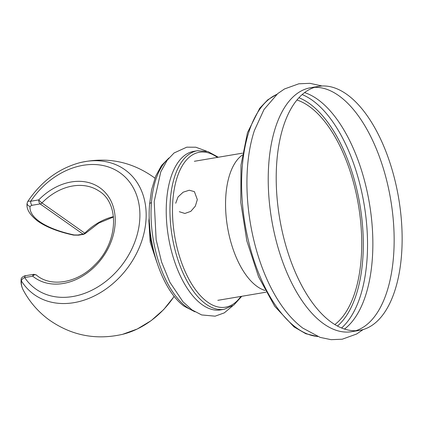 <?xml version="1.0" encoding="UTF-8"?>
<svg xmlns="http://www.w3.org/2000/svg" width="423" height="423" viewBox="0 0 423 423"><rect width="100%" height="100%" fill="white"/><g stroke="black" fill="none" stroke-linecap="round" stroke-linejoin="round"><path stroke-width="0.63" d="M348.071 95.281A123.701 60.346 80.4 0 0 318.598 86.382A123.701 60.346 80.4 0 0 276.494 189.43A123.701 60.346 80.4 0 0 330.273 321.432A123.701 60.346 -99.6 0 0 359.751 330.331A123.701 60.346 -99.6 0 0 401.85 227.283A123.701 60.346 -99.6 0 0 348.071 95.281M355.711 330.733A123.701 60.346 -99.6 0 0 386.691 292.457A123.701 60.346 -99.6 0 0 356.473 113.322A123.701 60.346 -99.6 0 0 340.087 96.629A123.701 60.346 80.4 0 0 314.649 87.328M318.598 86.382L310.609 87.73A123.701 60.346 80.4 0 0 268.51 190.778A123.701 60.346 80.4 0 0 322.289 322.781A123.701 60.346 -99.6 0 0 351.767 331.68L359.751 330.331M344.475 329.052A123.701 60.346 -99.6 0 0 371.341 217.084A123.701 60.346 -99.6 0 0 318.794 100.219A123.701 60.346 80.4 0 0 304.586 92.6M322.099 86.001L309.937 83.326L298.823 83.796L284.489 88.967L277.715 93.61L263.994 109.525L254.387 130.543A123.701 60.346 80.4 0 0 284.605 309.678C290.183 317.007 296.232 323.14 302.752 328.079L320.163 337.401L331.146 339.674L342.255 339.204L356.589 334.033L363.183 329.538M334.847 324.547A117.515 57.332 80.4 0 0 360.274 218.146A117.515 57.332 80.4 0 0 310.36 107.22A117.515 57.332 80.4 0 0 296.967 100.013M175.714 203.246L178.03 196.954L183.154 192.19L189.282 190.228L194.4 191.64L197.33 199.603L195.336 206.133L190.81 211.352L184.883 213.456L179.32 211.717M222.366 309.509A80.402 39.228 -99.6 0 1 220.52 309.911A80.402 39.228 -99.6 0 1 166.63 200.19A80.402 39.228 80.4 0 1 193.771 151.344L197.493 150.715L207.915 151.545L218.321 157.24M27.167 203.056A3.093 2.871 7.2 0 0 30.065 206.308L32.058 205.287L40.143 203.928A3.093 1.507 -99.6 0 1 38.752 199.889A3.093 0.323 44.3 0 0 41.951 202.929A3.093 2.464 125.2 0 1 40.143 203.928L83.03 234.125A3.093 1.507 -99.6 0 0 83.717 234.305L78.541 235.177L73.613 235.109C58.104 231.767 46.044 227.029 37.425 220.891C29.446 214.53 26.025 208.587 27.167 203.056L27.717 201.56C41.264 181.393 58.697 168.417 80.005 162.644L80.005 162.644A77.16 59.907 126.9 0 1 145.253 203.86A77.16 59.907 126.9 0 1 101.689 291.859A77.16 59.907 126.9 0 1 21.425 280.978A76.272 32.465 -174.3 0 0 23.461 290.485C29.621 301.832 37.858 311.402 48.174 319.201C70.704 335.402 95.508 340.446 122.585 334.329A77.16 59.907 -53.1 0 0 122.591 334.329A77.16 59.907 -53.1 0 0 174.186 296.301M23.461 290.485L23.461 290.485C21.504 286.879 20.732 283.209 21.15 279.476A3.093 2.797 -173.1 0 1 21.15 279.471A3.093 2.797 -173.1 0 0 21.425 280.978C21.462 279.735 22.541 278.593 24.666 277.551A3.093 1.507 -99.6 0 1 25.708 275.674C25.28 275.32 20.764 277.425 21.15 279.471M25.708 275.674L33.792 274.31A3.093 1.507 -99.6 0 0 32.745 276.187A3.093 1.946 129.5 0 1 36.272 274.971A3.093 1.946 129.5 0 0 36.272 274.971C50.469 287.45 77.06 283.362 94.763 264.951C118.239 242.501 119.746 203.304 98.966 191.006A52.436 40.708 -53.1 0 0 41.951 202.929L84.801 233.168A3.093 0.36 45.2 0 0 85.383 233.448L98.776 223.08L113.475 216.999M27.659 201.813C27.643 201.205 28.648 201.015 30.673 201.253A3.093 1.507 80.4 0 0 32.058 205.287M317.573 336.47A123.701 60.346 -99.6 0 1 295.672 327.27A123.701 60.346 -99.6 0 1 242.39 202.85A123.701 60.346 -99.6 0 1 276.742 94.419M302.181 94.572A123.701 60.346 -99.6 0 1 313.469 101.118A123.701 60.346 -99.6 0 1 365.684 215.143A123.701 60.346 -99.6 0 1 341.557 327.984M298.939 97.75A120.608 58.839 -99.6 0 1 310.582 104.396A120.608 58.839 -99.6 0 1 361.57 216.19A120.608 58.839 -99.6 0 1 337.448 326.038M265.052 290.448A70.509 34.4 -99.6 0 1 256.375 285.922A70.509 34.4 -99.6 0 1 226.358 218.739A70.509 34.4 -99.6 0 1 242.226 155.125M240.851 296.449A78.551 38.319 -99.6 0 1 194.659 288.544A78.551 38.319 -99.6 0 1 172.885 199.994A78.551 38.319 -99.6 0 1 217.396 157.398M241.776 296.29L233.819 305.083L224.243 309.287A80.402 39.228 -99.6 0 1 170.353 199.566A80.402 39.228 -99.6 0 1 197.493 150.715M167.968 159.18A80.402 39.228 80.4 0 0 151.439 202.754A80.402 39.228 80.4 0 0 186.173 306.691A80.402 39.228 80.4 0 0 193.575 310.979M186.173 306.691A3.712 2.882 126.9 0 1 184.211 306.268L194.908 311.804M151.439 202.754A3.712 1.481 -175.5 0 0 149.61 203.854L151.598 189.795L155.722 176.105L161.501 165.509L168.957 157.964M149.462 223.011L150.641 240.158L155.156 256.745M149.324 220.134A3.712 1.481 -175.5 0 0 148.864 220.774L150.176 242.21L156.827 262.255M78.541 235.177A3.093 1.507 -99.6 0 1 77.858 234.998L74.088 234.95A73.607 27.373 -176.6 0 1 30.065 206.308M113.443 216.655A55.439 43.04 126.9 0 0 84.801 233.168A3.093 2.459 -54.9 0 1 83.03 234.125L77.858 234.998M30.673 201.253L38.752 199.889A55.524 43.109 -53.1 0 1 104.56 191.793A55.524 43.109 -53.1 0 1 99.035 262.001A55.524 43.109 -53.1 0 1 32.745 276.187L24.666 277.551A71.767 55.72 126.9 0 0 115.294 272.84A71.767 55.72 126.9 0 0 122.987 175.106A71.767 55.72 126.9 0 0 30.673 201.253M73.613 235.109A3.093 1.089 -78 0 0 74.088 234.95M276.917 94.271L267.764 99.823L259.722 108.256L247.471 132.679L240.994 165.092L240.782 202.39L246.831 240.883L258.538 276.732L274.765 306.374L294.033 326.916L305.829 333.731L317.789 336.555M217.808 300.335L265.998 292.203M242.538 153.152L194.353 161.285M224.243 309.287L220.52 309.911M206.477 151.133L195.823 147.215L186.765 147.172L174.08 152.962L167.254 160.121L160.782 171.801L154.194 201.454L156.15 239.783L161.597 262.049L169.824 282.178L183.043 301.853L191.963 309.885L201.66 314.939L215.117 316.177L224.317 312.861L232.592 305.945M149.61 203.87C146.152 242.125 162.067 290.495 184.211 306.268M148.864 220.78L149.234 217.258M80.005 162.644C107.088 156.521 131.891 161.565 154.421 177.771L154.918 178.152M122.591 334.329L137.285 329.004L151.196 320.613L163.712 309.562L174.244 296.375M83.717 234.305L85.383 233.448M36.272 274.971L33.792 274.31"/></g></svg>
